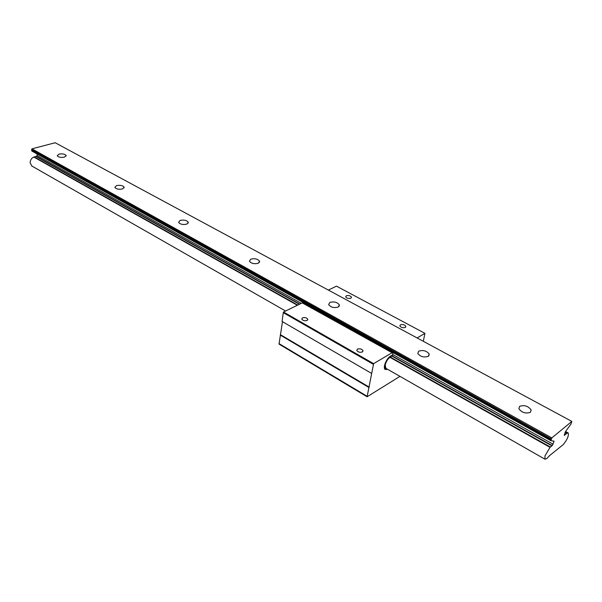 <?xml version="1.0" encoding="UTF-8"?>
<svg xmlns="http://www.w3.org/2000/svg" width="602" height="602" viewBox="0 0 602 602"><rect width="100%" height="100%" fill="white"/><g stroke="black" fill="none" stroke-linecap="round" stroke-linejoin="round"><path stroke-width="0.9" d="M329.806 302.437C334.02 301.331 337.203 302.144 339.362 304.89L338.226 307.05C334.005 308.171 330.814 307.359 328.647 304.604L329.806 302.437M250.763 259.161C254.774 258.22 257.709 258.913 259.582 261.245L258.273 263.27C254.262 264.225 251.312 263.533 249.431 261.2L250.763 259.161M180.073 220.452C183.888 219.655 186.62 220.249 188.26 222.243L186.801 224.14C182.978 224.952 180.239 224.35 178.591 222.356L180.073 220.452M116.464 185.627C120.114 184.949 122.665 185.469 124.125 187.192L122.537 188.953C118.88 189.645 116.321 189.126 114.854 187.395L116.464 185.627M58.928 154.127C62.427 153.54 64.828 154.007 66.137 155.512L64.437 157.137C60.93 157.732 58.522 157.272 57.213 155.767L58.928 154.127M418.759 351.139C423.206 349.822 426.69 350.808 429.203 354.089L428.27 356.346C423.816 357.678 420.324 356.708 417.796 353.419L418.759 351.139M519.609 406.358C524.327 404.792 528.172 405.989 531.16 409.954L530.445 412.287C525.727 413.883 521.866 412.686 518.871 408.72L519.609 406.358M37.106 153.984L37.106 155.557L36.346 156.422L33.795 157.039C31.507 158.183 30.273 160.079 30.1 162.721L31.831 166.017M550.032 447.361L544.983 455.857L544.961 459.206L546.774 458.589L549.731 455.473L563.261 444.6C567.28 439.618 568.935 435.735 568.22 432.958L566.888 433.267L564.322 435.381L564.337 434.885L565.654 431.348L570.929 424.139L571.84 421.408L551.816 437.902L550.898 440.687L553.938 441.1L553.968 441.612L552.222 445.6L550.032 447.361L389.87 357.295M33.795 157.039L297.358 305.267M55.188 142.749L31.929 148.845L31.62 149.875L551.169 439.309M31.929 148.845L551.816 437.902M55.091 142.689L571.81 421.392L55.151 142.719M564.556 434.192L565.24 434.569M565.037 432.672L566.572 433.515M565.158 432.319L566.888 433.267M34.186 156.911L297.772 305.063M390.239 357.031L550.386 447.045M35.804 156.407L299.427 304.251M391.842 356.075L551.816 445.796M31.929 150.048L31.868 151.064L550.875 440.672M31.62 150.568L550.905 440.167L31.62 150.583M31.929 150.485L551.169 439.942M400.39 324.809C402.723 324.162 404.529 324.659 405.808 326.292L405.281 327.435C402.941 328.09 401.135 327.593 399.856 325.953L400.39 324.809M346.293 295.785C348.55 295.198 350.259 295.642 351.425 297.11L350.831 298.216C348.573 298.803 346.857 298.366 345.691 296.891L346.293 295.785M302.475 317.848C304.823 317.209 306.584 317.653 307.765 319.188L307.08 320.475C304.732 321.114 302.964 320.67 301.783 319.135L302.475 317.848M357.392 349.115C359.815 348.4 361.682 348.904 362.976 350.62L362.366 351.952C359.936 352.667 358.07 352.17 356.768 350.447L357.392 349.115M387.665 369.327L385.288 369.523L384.527 365.482C385.626 361.305 387.665 358.16 390.638 356.038L392.609 354.871L390.638 356.038C386.364 358.318 382.473 368.168 385.288 369.523L387.665 369.327M399.969 376.355L367.092 396.778L279.035 344.096L282.473 321.671M371.569 373.39L282.075 321.445L283.279 312.664L283.534 312.024L373.616 363.638L367.092 396.778M302.227 302.881L392.948 353.216L302.227 302.881L283.534 312.024M417.118 337.955L424.929 333.342L336.465 286.146L328.391 290.096M280.208 335.043L368.845 387.447M280.667 334.81L369.289 387.169M424.929 333.342L423.311 341.289M391.782 352.915L373.616 363.638M392.948 353.216L392.429 355.722L390.42 356.918C387.891 358.724 386.153 361.411 385.22 364.962L385.859 368.439L386.454 368.635M31.62 149.529L551.304 438.881M564.322 434.93L564.721 435.148M36.346 156.422L299.766 304.085M392.173 355.88L552.222 445.6M37.106 155.557L301.293 303.34M392.692 354.465L553.148 444.231M552.771 440.942L553.968 441.612M279.027 343.607L367.13 396.282M283.279 312.664L373.338 364.315M339.362 304.89L339.114 306.35M259.582 261.245L259.447 262.382M188.26 222.243L188.193 223.131M124.125 187.192L124.095 187.877M66.137 155.512L66.13 156.046M429.203 354.089L428.79 355.94M531.16 409.954L530.482 412.257M565.549 431.499L568.145 432.921M31.703 165.941L285.596 311.008M385.491 368.085L544.961 459.206M31.868 151.064L550.898 440.687M405.808 326.292L405.628 327.164M351.425 297.11L351.29 297.862M307.765 319.188L307.637 320.023M362.976 350.62L362.795 351.598"/></g></svg>
